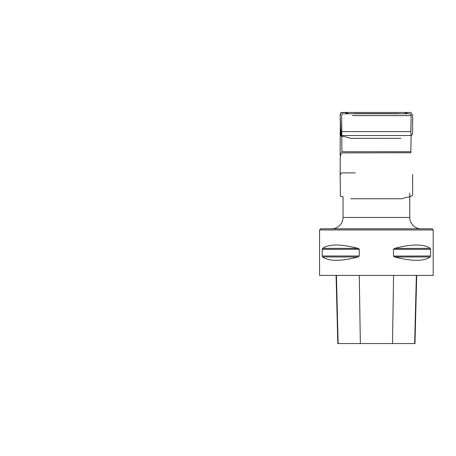 <?xml version="1.0" encoding="UTF-8"?>
<svg xmlns="http://www.w3.org/2000/svg" width="456" height="456" viewBox="0 0 456 456"><rect width="100%" height="100%" fill="white"/><g stroke="black" fill="none" stroke-linecap="round" stroke-linejoin="round"><path stroke-width="0.68" d="M337.805 343.567L338.118 343.567L337.805 343.567L336.089 275.395L319.576 275.395L319.576 229.944L320.71 228.809L432.066 228.809L433.2 229.944L319.576 229.944L433.2 229.944L433.2 275.395L416.698 275.395L414.988 343.567L414.669 343.567L414.988 343.567M319.576 275.395L433.2 275.395M394.48 248.429L430.168 248.366L430.561 249.352L430.168 248.366C423.812 243.903 411.985 243.903 394.697 248.366L393.499 249.352L393.499 255.993L394.697 256.973C411.985 261.436 423.812 261.436 430.168 256.973L430.561 255.993L430.168 256.973L394.697 256.973M430.561 249.267L430.561 255.993L393.505 256.078M359.271 249.267L322.215 249.352L322.609 248.366L322.215 249.352L322.215 255.993L322.609 256.973L322.215 256.078M322.534 248.429L322.609 248.366C328.964 243.903 340.792 243.903 358.08 248.366L322.609 248.366M358.296 256.91L359.277 255.993L322.215 255.993M358.296 248.429L358.786 248.657M359.277 255.993L359.277 249.352L358.08 248.366M322.609 256.973C328.964 261.436 340.792 261.436 358.08 256.973L322.609 256.973M394.48 256.91L393.99 256.682M408.411 113.778L409.311 113.778C410.428 113.886 411.038 114.507 411.13 115.624L352.448 115.624M344.371 113.778L409.311 113.778M410.919 152.743L410.85 151.717L341.926 151.717L410.85 151.717L411.112 135.523L341.669 135.523L411.112 135.523L410.85 131.59L341.926 131.59L410.85 131.59L411.13 115.624L400.334 115.624M409.75 193.002L409.75 217.449L343.032 217.449L409.75 217.449C409.591 223.52 415.04 228.969 421.11 228.809L432.066 228.809M336.431 275.395L338.118 343.567L414.669 343.567L416.362 275.395M354.443 113.641L398.344 113.641L354.443 113.641M411.101 136.156L412.612 133.733L412.634 115.203L410.862 112.45L406.689 112.432L342.074 112.455L344.673 112.455L348.658 113.778L344.73 112.461L340.706 112.906L340.182 116.725L340.94 132.274L341.675 136.053C340.301 134.275 341.259 131.516 340.82 129.43L340.478 122.521C340.125 119.444 340.108 116.337 340.438 113.202L341.612 112.484L340.438 113.202C339.72 117.523 340.672 123.006 340.284 129.145L340.17 135.478C341.151 136.144 342.348 136.469 343.75 136.435L350.943 138.339L400.818 138.322M430.561 249.352L393.499 249.352M392.508 343.567L393.585 275.395M360.348 343.567L359.271 275.395M348.686 113.778C346.417 112.723 344.058 112.296 341.612 112.484L410.52 112.455L408.04 112.461L404.084 113.778M341.926 151.717L341.647 115.624C341.738 114.507 342.348 113.886 343.465 113.778M355.349 172.898L342.063 172.892L341.111 173.092L340.136 175.366L340.45 196.331L343.032 196.758L343.032 217.449C343.186 223.52 337.736 228.969 331.666 228.809M397.837 113.778L399.992 113.778M354.939 113.778L352.79 113.778M346.936 112.438L407.487 112.438L346.936 112.438M368.756 112.444L390.091 112.438L368.756 112.444M405.84 112.438L345.568 112.438L405.84 112.438M384.026 112.444L362.742 112.438L384.026 112.444M350.801 198.759L402.061 198.759L405.065 197.693L410.052 196.713L412.657 195.271L412.634 175.571M412.657 175.081L412.629 174.414M341.863 132.593L341.014 132.85L340.233 137.347L340.165 155.604M410.685 152.737L341.208 152.902L340.216 157.343L340.153 174.363"/></g></svg>
